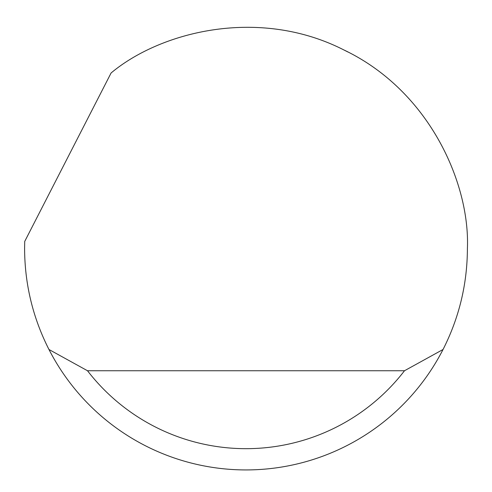 <?xml version="1.0" encoding="UTF-8"?>
<svg xmlns="http://www.w3.org/2000/svg" width="492" height="492" viewBox="0 0 492 492"><rect width="100%" height="100%" fill="white"/><g stroke="black" fill="none" stroke-linecap="round" stroke-linejoin="round"><path stroke-width="0.74" d="M111.087 72.988C160.706 31.47 259.081 6.771 343.846 49.932C429.719 90.842 470.081 183.891 467.4 248.534C467.271 284.118 459.147 317.771 443.04 349.492A221.4 221.4 0 0 1 48.96 349.492C32.853 317.771 24.729 284.118 24.6 248.534L24.711 241.449L111.087 72.988M343.846 49.932L348.029 52.047M408.95 98.64L408.335 97.982M48.96 349.492L87.502 370.747L404.498 370.747L443.04 349.492M87.502 370.747A200.146 200.146 0 0 0 404.498 370.747"/></g></svg>
